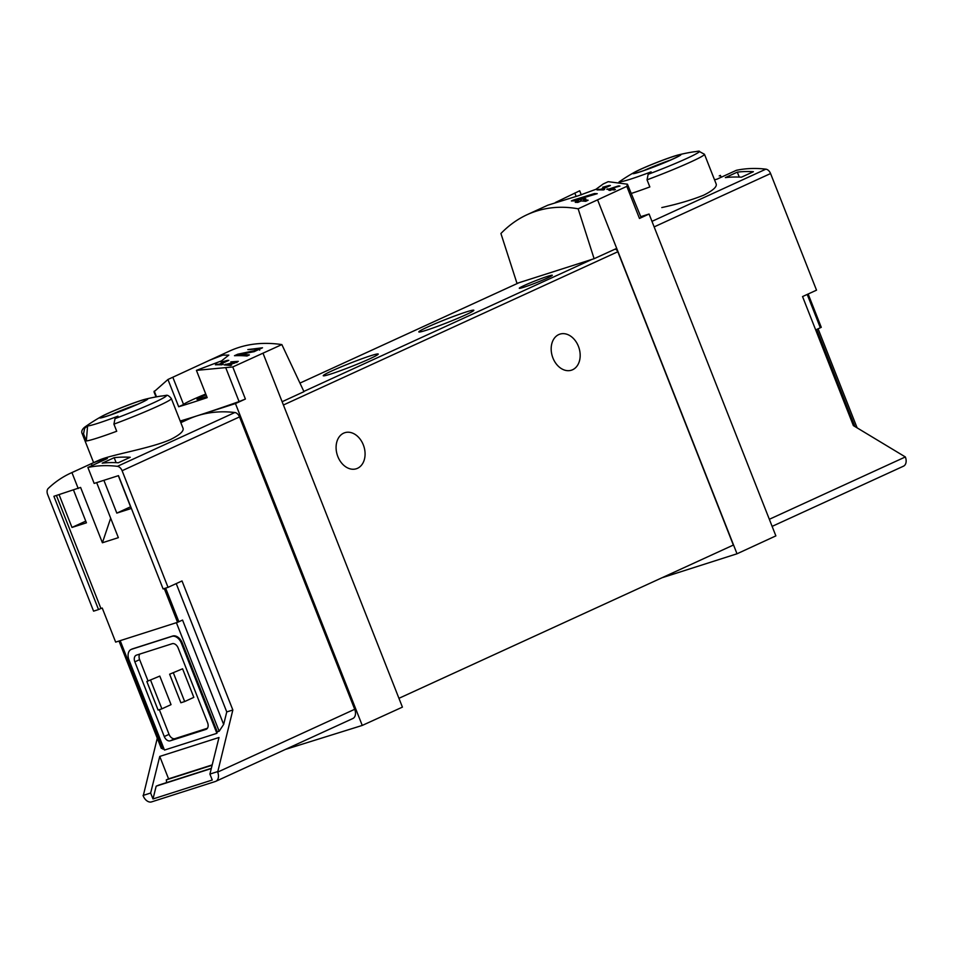 <?xml version="1.0" encoding="UTF-8"?>
<svg xmlns="http://www.w3.org/2000/svg" width="953" height="953" viewBox="0 0 953 953"><rect width="100%" height="100%" fill="white"/><g stroke="black" fill="none" stroke-linecap="round" stroke-linejoin="round"><path stroke-width="1.43" d="M225.813 361.163L219.154 364.213A177.425 119.161 -114.6 0 0 216.605 364.26L215.414 364.808A177.425 119.161 65.4 0 1 221.835 364.808L223.026 364.272A177.425 119.161 -114.6 0 0 220.441 364.213L228.803 360.377A177.425 119.161 -114.6 0 0 227.517 360.377L221.096 362.116L226.004 361.652M154.005 391.814L167.942 379.485L229.816 350.93C245.362 343.902 262.718 341.782 281.862 344.581L303.971 391.659L282.124 401.725L402.416 707.126L362.247 725.436L235.451 403.572L245.397 399.045L239.084 401.57A177.425 10.638 -21.5 0 1 197.176 415.806A177.425 119.161 -114.6 0 0 188.17 419.296L180.832 422.655M209.195 360.389L222.847 355.135L228.815 355.112L221.513 360.877L196.425 370.372L207.17 397.639A177.425 10.638 -21.5 0 1 178.676 406.752L167.942 379.485M281.862 344.581L232.758 366.953L196.425 370.372M258.978 348.488L254.07 350.764L237.762 354.206L234.486 355.707A177.425 119.161 65.4 0 1 247.006 356.017L249.4 354.921A177.425 119.161 -114.6 0 0 239.584 354.54L254.117 351.669L262.504 347.785L247.828 349.596A177.425 119.161 65.4 0 1 250.365 349.525L258.978 348.488L259.669 350.18M236.499 361.663L224.122 364.928A177.425 119.161 65.4 0 1 230.555 365.511L231.746 364.963A177.425 119.161 -114.6 0 0 226.719 364.463L234.093 363.296L238.286 361.354L230.793 361.866A177.425 119.161 65.4 0 1 232.103 361.949L236.499 361.663L236.88 362.593M607.716 188.897L606.847 189.29A177.425 119.161 65.4 0 1 610.504 189.564L608.907 190.29A177.425 119.161 65.4 0 1 610.242 190.421L611.838 189.695A177.425 119.161 65.4 0 1 614.22 189.969L615.412 189.421A177.425 119.161 -114.6 0 0 613.041 189.147L614.232 188.599A177.425 119.161 -114.6 0 0 612.898 188.468L611.695 189.016A177.425 119.161 -114.6 0 0 609.67 188.849L619.95 186.061A177.425 119.161 -114.6 0 0 618.485 185.906L607.895 189.349M578.149 208.802C560.019 205.538 543.055 207.48 527.271 214.616C517.586 219.071 508.807 225.373 500.921 233.497L516.991 283.363L594.112 258.704L578.149 208.802L626.824 186.359L627.431 184.191L641.107 217.522L639.463 218.451L649.076 214.02L775.873 535.884L737.014 553.788L661.954 577.78M527.271 214.616L547.892 205.169L578.149 195.818L595.899 189.313L603.285 183.929L608.181 181.678L627.431 184.191M581.282 194.841L579.686 190.791L555.396 202.501M607.406 186.288L600.747 189.337A177.425 119.161 -114.6 0 0 598.21 189.385L597.007 189.933A177.425 119.161 65.4 0 1 603.428 189.945L604.619 189.397A177.425 119.161 -114.6 0 0 602.034 189.337L610.396 185.501A177.425 119.161 -114.6 0 0 609.122 185.501L602.689 187.241L607.609 186.788M573.11 200.166L571.383 200.964A177.425 119.161 65.4 0 1 578.447 200.857L575.255 202.322A177.425 119.161 65.4 0 1 577.863 202.417L581.056 200.964A177.425 119.161 65.4 0 1 585.726 201.309L588.108 200.213A177.425 119.161 -114.6 0 0 583.439 199.868L585.833 198.772A177.425 119.161 -114.6 0 0 583.224 198.665L580.842 199.761A177.425 119.161 -114.6 0 0 576.899 199.749L597.269 193.673A177.425 119.161 -114.6 0 0 594.398 193.554L573.11 200.166L573.396 200.88M110.679 518.182L102.4 542.757L118.351 537.659L96.67 482.611M102.4 542.757L80.6 487.424L53.904 496.287L98.528 609.575L100.923 608.479L56.406 495.489M164.273 588.549L177.568 622.309L115.658 642.108L102.245 608.05L100.923 608.479M73.5 490.021L86.425 522.816L71.987 527.438L59.074 494.643M118.327 475.69L131.24 508.485L116.814 513.107L103.889 480.312M114.169 457.69A177.425 119.161 -114.6 0 1 130.251 457.273L118.303 462.753A177.425 119.161 -114.6 0 0 102.221 463.17L114.169 457.69L116.123 462.646M720.408 175.4L719.229 175.936A177.425 119.161 65.4 0 1 720.408 175.4L721.147 177.27M714.512 179.76A177.425 119.161 65.4 0 1 716.894 179.224L736.371 170.301A177.425 119.161 65.4 0 1 765.867 169.157A5.909 3.967 65.4 0 1 770.572 173.541L654.151 226.897M678.584 154.874A25.85 1.549 158.5 0 1 673.461 158.806A25.85 1.549 158.5 0 1 650.982 168.026A25.85 1.549 158.5 0 1 634.674 172.171A25.85 1.549 158.5 0 1 656.283 162.665A25.85 1.549 158.5 0 1 678.584 154.874A177.425 177.425 0 0 1 693.832 151.813A40.264 2.418 158.5 0 1 694.999 151.73A175.84 129.846 72.3 0 1 698.692 151.146L704.47 154.279L716.203 184.072C716.99 186.895 712.832 190.588 703.731 195.162C691.926 199.916 677.952 204.049 661.799 207.563M737.312 172.124L725.364 177.603A177.425 119.161 -114.6 0 1 741.446 177.187L753.394 171.707A177.425 119.161 -114.6 0 0 737.312 172.124L739.266 177.079M903.063 466.339A8.279 5.563 -114.6 0 0 903.48 466.184A8.279 5.563 -114.6 0 0 905.35 456.952L853.376 425.61L802.545 296.574L816.518 290.165L770.572 173.541M157.281 738.218L143.224 795.898A8.279 5.563 -114.6 0 0 151.575 801.89L215.39 781.484A8.279 5.563 -114.6 0 0 215.807 781.317A8.279 5.563 -114.6 0 0 217.677 772.097L232.842 709.985L182.011 580.949L168.038 587.346L122.103 470.722A5.909 3.967 -114.6 0 0 117.398 466.339A177.425 119.161 -114.6 0 0 87.89 467.47L94.168 483.421L118.482 475.642L163.106 588.93L168.038 587.346M177.568 622.309L182.547 620.058L223.657 724.423L226.754 711.927L232.842 709.985M211.28 768.547L156.173 786.165L152.992 798.959L150.645 793.027L159.747 756.432L168.574 778.851L166.287 779.888L212.102 765.247M168.574 778.851L212.185 764.902M152.992 798.959L212.245 780.019L209.91 774.086L218.999 737.491L159.747 756.432M620.653 182.285L620.725 181.558A40.264 2.418 158.5 0 0 648.707 172.755A40.264 2.418 158.5 0 0 651.102 171.85A175.84 129.846 72.3 0 0 648.147 174.304L647.039 179.831L649.839 186.943A47.9 2.871 158.5 0 1 631.577 193.352M619.974 182.166A175.84 129.846 -107.7 0 1 620.725 181.558M97.706 460.823C108.285 455.081 150.288 448.684 170.611 439.476C179.712 434.902 183.869 431.209 183.083 428.385L171.349 398.592A47.9 2.871 158.5 0 1 157.543 406.312A47.9 2.871 158.5 0 1 113.919 424.145L116.719 431.256A47.9 2.871 158.5 0 1 86.33 440.965L87.593 425.872A175.84 129.846 -107.7 0 0 84.638 428.338A44.35 2.656 158.5 0 1 84.746 427.135C81.958 429.446 81.112 431.638 82.208 433.71L93.608 462.634M84.638 428.338L83.53 433.865L86.33 440.965M87.593 425.872A40.264 2.418 158.5 0 0 115.587 417.069A40.264 2.418 158.5 0 0 117.981 416.163A175.84 129.846 72.3 0 0 115.027 418.617L113.919 424.145M171.349 398.592C169.146 395.84 167.311 394.792 165.858 395.424L165.572 395.459A175.84 129.846 72.3 0 0 161.879 396.043A40.264 2.418 158.5 0 0 160.712 396.126A177.425 177.425 0 0 0 145.464 399.188A25.85 1.549 158.5 0 1 140.329 403.119A25.85 1.549 158.5 0 1 117.862 412.339A25.85 1.549 158.5 0 1 101.542 416.485A25.85 1.549 158.5 0 1 123.163 406.979A25.85 1.549 158.5 0 1 145.464 399.188M87.89 467.47L107.355 458.548A177.425 119.161 -114.6 0 0 91.405 463.658L71.94 472.581A177.425 119.161 -114.6 0 0 70.748 473.105A177.425 119.161 -114.6 0 0 48.234 488.448A5.909 3.967 -114.6 0 0 47.65 494.524L93.585 611.147L98.528 609.575M352.407 718.693A8.279 5.563 -114.6 0 0 352.836 718.526A8.279 5.563 -114.6 0 0 354.707 709.294L239.525 416.914A5.909 3.967 -114.6 0 0 234.819 412.518A177.425 119.161 -114.6 0 0 197.176 415.806L235.451 403.572M649.076 214.02L640.773 216.676M594.112 258.704L616.71 248.399L737.014 553.788M597.686 200.094L616.71 248.399M285.483 749.392L362.247 725.436M524.4 285.412A17.738 1.06 -21.5 0 0 519.349 288.318A17.738 1.06 -21.5 0 0 536.194 282.755A17.738 1.06 -21.5 0 0 552.299 275.346A17.738 1.06 -21.5 0 0 542.579 278.073A17.738 1.06 -21.5 0 0 524.4 285.412M331.739 370.967A29.567 1.775 -21.5 0 0 323.305 375.804A29.567 1.775 -21.5 0 0 351.383 366.536A29.567 1.775 -21.5 0 0 378.234 354.171A29.567 1.775 -21.5 0 0 362.021 358.721A29.567 1.775 -21.5 0 0 331.739 370.967M427.337 327.153A29.567 1.775 -21.5 0 0 418.903 332.001A29.567 1.775 -21.5 0 0 446.981 322.733A29.567 1.775 -21.5 0 0 473.832 310.368A29.567 1.775 -21.5 0 0 457.619 314.919A29.567 1.775 -21.5 0 0 427.337 327.153M398.95 698.311L733.357 545.056L617.818 251.747A3.55 2.382 -114.6 0 0 615.102 249.138M180.188 421.023A177.425 10.638 -21.5 0 0 197.176 415.806L180.26 421.214M139.781 654.068A5.909 3.967 -114.6 0 0 139.626 659.643L148.025 680.942M159.33 709.651L169.05 734.346A5.909 3.967 -114.6 0 0 175.018 738.623L207.42 728.259M146.833 681.49L158.079 710.056L161.879 708.841L171.04 704.636L159.794 676.082L146.833 681.49L159.794 676.082M169.622 674.212L180.867 702.766L184.668 701.551L193.828 697.358L182.583 668.792L169.622 674.212L182.583 668.792M217.498 771.656L209.91 774.086M217.26 731.856L216.891 733.322L181.415 643.239L182.214 642.87L217.26 731.856L219.154 731.249L223.657 724.423M181.415 643.239A9.459 6.349 -114.6 0 0 171.874 636.39L131.609 649.267A9.459 6.349 -114.6 0 0 131.133 649.446A9.459 6.349 -114.6 0 0 129 660L164.476 750.071L216.891 733.322M119.006 641.035L161.271 748.343L164.011 748.879M150.645 793.027L143.057 795.457M182.214 642.87A9.459 6.349 -114.6 0 0 172.672 636.032L132.407 648.898A9.459 6.349 -114.6 0 0 131.931 649.088A9.459 6.349 -114.6 0 0 131.538 649.291M226.754 711.927L176.21 583.605M263.088 353.42L282.124 401.725M552.931 358.006A18.929 13.973 -107.7 0 1 559.911 334.134A18.929 13.973 -107.7 0 1 578.423 346.32A18.929 13.973 -107.7 0 1 571.443 370.193A18.929 13.973 -107.7 0 1 552.931 358.006M337.839 456.57A18.929 13.973 -107.7 0 1 344.819 432.71A18.929 13.973 -107.7 0 1 363.331 444.896A18.929 13.973 -107.7 0 1 356.351 468.757A18.929 13.973 -107.7 0 1 337.839 456.57M71.94 472.581L78.217 488.52M170.242 740.815L205.943 729.402A5.909 3.967 -114.6 0 0 206.241 729.283A5.909 3.967 -114.6 0 0 207.575 722.684L178.151 647.992A5.909 3.967 -114.6 0 0 172.195 643.716L136.482 655.128A5.909 3.967 -114.6 0 0 136.184 655.247A5.909 3.967 -114.6 0 0 134.85 661.835L164.273 736.538A5.909 3.967 -114.6 0 0 170.242 740.815L175.018 738.623M161.879 708.841L150.634 680.275M184.668 701.551L173.422 672.997M206.074 394.876A15.677 0.941 -21.5 0 0 201.524 396.865A15.677 0.941 -21.5 0 0 197.009 399.39A15.677 0.941 -21.5 0 0 206.718 396.508M205.753 394.03A30.162 1.811 -21.5 0 0 183.572 404.513L178.676 406.752M172.827 377.245L183.572 404.513M574.79 193.03L576.136 196.425M854.924 426.539L816.685 329.452L821.272 327.32L808.144 294M107.665 413.554A25.016 1.501 -21.5 0 0 102.054 417.509A25.016 1.501 -21.5 0 0 139.805 403.286A25.016 1.501 -21.5 0 0 145.797 400.284A25.016 1.501 -21.5 0 0 136.255 402.154A25.016 1.501 -21.5 0 0 107.665 413.554M640.785 169.241A25.016 1.501 -21.5 0 0 635.174 173.196A25.016 1.501 -21.5 0 0 672.925 158.972A25.016 1.501 -21.5 0 0 678.917 155.97A25.016 1.501 -21.5 0 0 669.375 157.841A25.016 1.501 -21.5 0 0 640.785 169.241M158.913 785.058L211.34 768.297L158.96 785.046A1.179 0.87 -107.7 0 1 158.996 785.034A1.179 0.87 -107.7 0 0 158.913 785.058L156.173 786.165M166.287 779.888A5.909 4.372 -107.7 0 1 166.418 782.663M91.405 463.658L92.143 465.529M71.987 527.438L85.758 521.124M116.814 513.107L130.573 506.793M610.504 189.564L610.754 190.195M613.041 189.147L613.315 189.861M612.898 188.468L613.148 189.099M611.695 189.016L611.969 189.707M609.67 188.849L609.932 189.504M594.398 193.554L594.72 194.4M578.447 200.857L578.876 201.953M583.439 199.868L583.951 201.154M583.224 198.665L583.653 199.761M580.842 199.761L581.318 200.976M576.899 199.749L577.327 200.845M239.584 354.54L240.013 355.636M237.762 354.206L238.321 355.624M226.719 364.463L226.981 365.13M225.754 364.177L226.111 365.059M765.867 169.157L651.971 221.358M165.631 588.12L178.878 621.737M704.47 154.279A47.9 2.871 158.5 0 1 690.675 161.998A47.9 2.871 158.5 0 1 647.039 179.831M83.53 433.865A47.9 2.871 158.5 0 1 82.208 433.71M117.398 466.339L234.819 412.518M905.35 456.952L769.333 519.29M518.992 282.719L299.957 383.094L519.087 282.684M303.864 391.421L592.016 259.371M225.932 368.192L239.084 401.57M154.255 391.099L156.506 396.829M219.154 731.249L176.4 622.69M162.939 749.213L120.185 640.654M217.677 772.097L354.707 709.294M122.103 470.722L239.525 416.914M232.758 366.953L245.397 399.045M283.41 405.001L617.818 251.747M131.609 649.267L132.407 648.898M171.874 636.39L172.672 636.032M164.273 736.538L169.05 734.346M134.85 661.835L139.626 659.643M626.824 186.359L639.463 218.451M807.215 294.429L820.342 327.772M165.572 395.459A44.35 2.656 158.5 0 1 115.027 418.617M110.989 414.769A23.063 1.382 158.5 0 1 137.387 404.37M698.692 151.146A44.35 2.656 158.5 0 1 648.147 174.304M644.109 170.456A23.063 1.382 158.5 0 1 670.507 160.056M254.07 350.764L254.403 351.621M70.748 473.105L97.682 460.764M153.993 391.814L156.006 396.924M215.807 781.317L352.836 718.526M131.133 649.446L131.931 649.088M903.48 466.184L772.121 526.378M857.104 427.826L818.091 328.809M101.542 416.485A177.425 177.425 0 0 0 84.746 427.135M101.34 417.652L102.054 417.509M146.417 399.891L145.797 400.284M634.674 172.171A177.425 177.425 0 0 0 619.009 181.999M634.46 173.339L635.174 173.196M679.537 155.577L678.917 155.97"/></g></svg>
